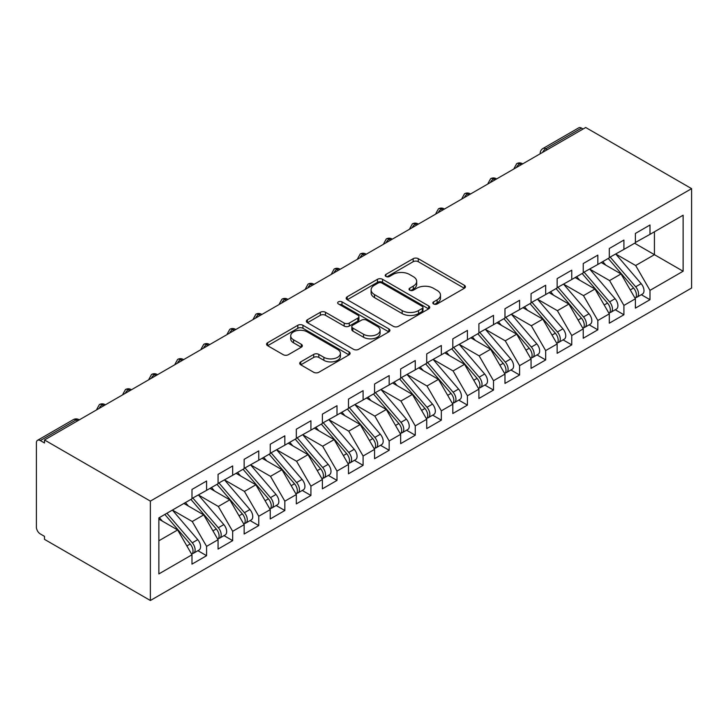 <?xml version="1.0" encoding="UTF-8"?>
<svg xmlns="http://www.w3.org/2000/svg" width="728" height="728" viewBox="0 0 728 728"><rect width="100%" height="100%" fill="white"/><g stroke="black" fill="none" stroke-linecap="round" stroke-linejoin="round"><path stroke-width="1.09" d="M433.588 303.958A2.539 1.465 0 0 0 437.164 303.958L464.373 288.252A3.622 2.093 0 0 0 465.429 286.777A3.622 2.093 0 0 0 464.373 285.294L418.291 258.695A3.622 2.093 0 0 0 413.167 258.695L385.967 274.392A2.539 1.465 0 0 0 385.221 275.43A2.539 1.465 0 0 0 385.967 276.467A2.539 1.465 0 0 0 389.553 276.467L393.065 274.429A11.584 6.689 0 0 1 409.454 274.429L413.295 276.649A11.584 6.689 0 0 1 416.689 281.381A11.584 6.689 0 0 1 413.295 286.113L409.773 288.142A2.539 1.465 0 0 0 409.036 289.18A2.539 1.465 0 0 0 409.773 290.208A2.539 1.465 0 0 0 413.358 290.208L416.88 288.179A11.584 6.689 0 0 1 433.26 288.179L437.1 290.399A11.584 6.689 0 0 1 440.495 295.131A11.584 6.689 0 0 1 437.1 299.854L433.588 301.892A2.539 1.465 0 0 0 432.841 302.921A2.539 1.465 0 0 0 433.588 303.958L433.588 301.892M300.773 361.861A3.622 2.093 0 0 0 299.718 363.345A3.622 2.093 0 0 0 300.773 364.819L313.704 372.281A3.622 2.093 0 0 0 318.819 372.281L349.031 354.845A3.622 2.093 0 0 0 350.095 353.362A3.622 2.093 0 0 0 349.031 351.888L302.948 325.279A3.622 2.093 0 0 0 297.825 325.279L267.622 342.724A3.622 2.093 0 0 0 266.557 344.198A3.622 2.093 0 0 0 267.622 345.682L283.238 354.691A3.622 2.093 0 0 0 288.361 354.691L301.283 347.229A3.622 2.093 0 0 0 302.348 345.755A3.622 2.093 0 0 0 301.283 344.271L293.539 339.803A9.682 5.587 0 0 1 290.709 335.845A9.682 5.587 0 0 1 296.687 330.685A9.682 5.587 0 0 1 307.234 331.895L337.574 349.413A9.682 5.587 0 0 1 340.413 353.362A9.682 5.587 0 0 1 334.434 358.531A9.682 5.587 0 0 1 323.878 357.321L318.819 354.399A3.622 2.093 0 0 0 313.704 354.399L300.773 361.861L300.773 364.819M585.703 127.5L691.6 188.643L150.377 501.11L44.49 439.967L585.703 127.5M393.329 326.317A3.622 2.093 0 0 0 398.444 326.317L428.656 308.872A3.622 2.093 0 0 0 429.72 307.398A3.622 2.093 0 0 0 428.656 305.915L382.573 279.315A3.622 2.093 0 0 0 377.45 279.315L347.238 296.751A3.622 2.093 0 0 0 346.182 298.234A3.622 2.093 0 0 0 347.238 299.709L393.329 326.317M339.421 304.504A2.539 1.465 0 0 1 341.996 304.868L341.996 301.856L388.843 328.901A3.622 2.093 0 0 1 389.908 330.376A3.622 2.093 0 0 1 388.843 331.859L358.631 349.304A3.622 2.093 0 0 1 353.517 349.304L307.434 322.695L307.434 319.738A3.622 2.093 0 0 0 306.37 321.212A3.622 2.093 0 0 0 307.434 322.695M307.434 319.738L320.356 312.276A3.622 2.093 0 0 1 325.48 312.276L344.171 323.059A3.622 2.093 0 0 0 349.285 323.059L357.867 318.109A3.622 2.093 0 0 0 358.922 316.635A3.622 2.093 0 0 0 357.867 315.151L338.411 303.922A2.539 1.465 0 0 1 337.665 302.884A2.539 1.465 0 0 1 339.23 301.538A2.539 1.465 0 0 1 341.996 301.856M44.49 439.967L44.49 442.979L40.313 440.577A5.533 3.194 -120 0 0 37.547 440.304A5.533 3.194 -120 0 0 36.4 442.833L36.4 527.163A5.533 3.194 -120 0 0 40.313 533.942L44.49 536.345L44.49 539.357L150.377 600.5L150.377 501.11M150.377 600.5L691.6 288.033L691.6 188.643M634.607 243.225L683.119 271.235L683.119 215.215L649.995 234.343L649.995 225.007L635.389 233.442L635.389 242.779L623.914 249.404L623.914 240.067L609.309 248.503L609.309 257.839L597.834 264.464L597.834 255.128L583.228 263.554L583.228 272.891L571.753 279.516L571.753 270.179L557.148 278.615L557.148 287.951L545.663 294.576L545.663 285.24L531.058 293.675L531.058 303.012L519.583 309.637L519.583 300.3L504.977 308.736L504.977 318.072L493.502 324.697L493.502 315.361L478.897 323.796L478.897 333.133L467.421 339.758L467.421 330.421L452.816 338.848L452.816 348.184L441.332 354.818L441.332 345.481L426.726 353.908L426.726 363.245L415.251 369.87L415.251 360.533L400.646 368.969L400.646 378.305L389.171 384.93L389.171 375.593L374.565 384.029L374.565 393.366L363.09 399.99L363.09 390.654L348.485 399.09L348.485 408.426L337 415.051L337 405.714L322.395 414.141L322.395 423.478L310.92 430.111L310.92 420.775L296.314 429.202L296.314 438.538L284.839 445.163L284.839 435.826L270.234 444.262L270.234 453.599L258.759 460.223L258.759 450.887L244.153 459.322L244.153 468.659L232.669 475.284L232.669 465.947L218.063 474.383L218.063 483.72L206.588 490.344L206.588 481.008L191.983 489.444L191.983 498.78L158.859 517.899L158.859 573.919L191.983 554.791L177.641 529.948L158.859 519.11M683.119 271.235L649.995 290.363L635.653 265.52L615.833 254.072M641.332 294.694L649.995 299.699L649.995 290.363M649.995 299.699L635.389 308.135L635.389 298.799L623.914 305.423L609.573 280.571L589.744 269.132L615.069 298.707L609.591 301.865A7.38 4.259 60 0 1 612.439 308.881A7.38 4.259 60 0 1 610.91 312.257A7.38 4.259 60 0 1 609.718 312.594M615.242 309.755L623.914 314.76L623.914 305.423M623.914 314.76L609.309 323.196L609.309 313.859L597.834 320.484L583.483 295.632L563.663 284.193M589.161 324.815L597.834 329.82L597.834 320.484M597.834 329.82L583.228 338.247L583.228 328.91L571.753 335.535L557.402 310.692L537.582 299.244M563.081 339.867L571.753 344.872L571.753 335.535M571.753 344.872L557.148 353.308L557.148 343.971L545.663 350.596L531.322 325.753L511.502 314.305M537 354.927L545.663 359.932L545.663 350.596M545.663 359.932L531.058 368.368L531.058 359.031L519.583 365.656L505.241 340.813L485.412 329.365L510.738 358.94L505.259 362.098A7.38 4.259 60 0 1 508.108 369.114A7.38 4.259 60 0 1 506.579 372.49A7.38 4.259 60 0 1 505.387 372.836M510.91 369.988L519.583 374.993L519.583 365.656M519.583 374.993L504.977 383.429L504.977 374.092L493.502 380.717L479.151 355.865L459.332 344.426M484.83 385.048L493.502 390.053L493.502 380.717M493.502 390.053L478.897 398.489L478.897 389.152L467.421 395.777L453.071 370.925L433.251 359.486M458.749 400.109L467.421 405.114L467.421 395.777M467.421 405.114L452.816 413.54L452.816 404.204L441.332 410.838L426.99 385.986L407.17 374.538M432.669 415.16L441.332 420.165L441.332 410.838M441.332 420.165L426.726 428.601L426.726 419.264L415.251 425.889L400.91 401.046L381.081 389.598L406.406 419.173L400.928 422.34A7.38 4.259 60 0 1 403.776 429.347A7.38 4.259 60 0 1 402.247 432.723A7.38 4.259 60 0 1 401.055 433.069M406.579 430.221L415.251 435.226L415.251 425.889M415.251 435.226L400.646 443.661L400.646 434.325L389.171 440.95L374.82 416.107L355 404.659M380.498 445.281L389.171 450.286L389.171 440.95M389.171 450.286L374.565 458.722L374.565 449.385L363.09 456.01L348.739 431.158L328.92 419.719M354.418 460.342L363.09 465.347L363.09 456.01M363.09 465.347L348.485 473.782L348.485 464.446L337 471.071L322.659 446.219L302.839 434.78M328.337 475.402L337 480.407L337 471.071M337 480.407L322.395 488.834L322.395 479.497L310.92 486.131L296.578 461.279L276.749 449.831M302.257 490.463L310.92 495.468L310.92 486.131M310.92 495.468L296.314 503.894L296.314 494.558L284.839 501.183L270.498 476.34L250.669 464.892M276.167 505.514L284.839 510.519L284.839 501.183M284.839 510.519L270.234 518.955L270.234 509.618L258.759 516.243L244.408 491.4L224.588 479.952M250.086 520.575L258.759 525.58L258.759 516.243M258.759 525.58L244.153 534.015L244.153 524.679L232.669 531.303L218.327 506.46L198.507 495.013M224.006 535.635L232.669 540.64L232.669 531.303M232.669 540.64L218.063 549.076L218.063 539.739L206.588 546.364L192.247 521.512L172.418 510.073M197.925 550.696L206.588 555.701L206.588 546.364M206.588 555.701L191.983 564.127L191.983 554.791M191.983 498.471L206.588 490.344M158.859 540.786L177.641 529.948M218.063 483.419L232.669 475.284M192.247 521.512L203.722 514.887L183.902 503.448M218.063 539.739L203.722 514.887M244.153 468.359L258.759 460.223M218.327 506.46L229.802 499.827L209.983 488.388M244.153 524.679L229.802 499.827M270.234 453.298L284.839 445.163M244.408 491.4L255.883 484.775L236.063 473.327M270.234 509.618L255.883 484.775M296.314 438.238L310.92 430.111M270.498 476.34L281.973 469.715L262.144 458.267M296.314 494.558L281.973 469.715M322.395 423.177L337 415.051M296.578 461.279L308.053 454.654L288.233 443.206M322.395 479.497L308.053 454.654M348.485 408.126L363.09 399.99M322.659 446.219L334.134 439.594L314.314 428.146M348.485 464.446L334.134 439.594M374.565 393.065L389.171 384.93M348.739 431.158L360.214 424.533L340.395 413.094M374.565 449.385L360.214 424.533M400.646 378.005L415.251 369.87M374.82 416.107L386.304 409.482L366.475 398.034M400.646 434.325L386.304 409.482M426.726 362.944L441.332 354.818M400.91 401.046L412.385 394.421L392.556 382.974M426.726 419.264L412.385 394.421M452.816 347.884L467.421 339.758M426.99 385.986L438.465 379.361L418.646 367.913M452.816 404.204L438.465 379.361M478.897 332.833L493.502 324.697M453.071 370.925L464.546 364.3L444.726 352.853M478.897 389.152L464.546 364.3M504.977 317.772L519.583 309.637M479.151 355.865L490.636 349.24L470.807 337.801M504.977 374.092L490.636 349.24M531.058 302.712L545.663 294.576M505.241 340.813L516.716 334.179L496.887 322.741M531.058 359.031L516.716 334.179M557.148 287.651L571.753 279.516M531.322 325.753L542.797 319.128L522.977 307.68M557.148 343.971L542.797 319.128M583.228 272.591L597.834 264.464M557.402 310.692L568.877 304.067L549.058 292.62M583.228 328.91L568.877 304.067M609.309 257.53L623.914 249.404M583.483 295.632L594.967 289.007L575.138 277.559M609.309 313.859L594.967 289.007M583.092 129.011L581.526 128.101L545.736 148.776L547.301 149.677M542.606 152.389A5.533 3.194 120 0 1 545.736 148.776A5.533 3.194 60 0 0 542.97 148.494L578.76 127.828A5.533 3.194 60 0 1 581.526 128.101M635.389 242.479L649.995 234.343M635.653 265.52L654.436 254.673L654.436 231.786L683.119 215.215M609.573 280.571L621.048 273.946L601.219 262.508M635.389 298.799L621.048 273.946M521.084 164.81L519.519 163.909A5.533 3.194 -120 0 0 516.753 163.636A5.533 3.194 -120 0 0 516.689 163.673L514.114 168.35A5.533 3.194 0 0 0 514.168 168.805M495.004 179.871L493.438 178.961A5.533 3.194 -120 0 0 490.672 178.688A5.533 3.194 -120 0 0 490.608 178.733L488.033 183.401A5.533 3.194 0 0 0 488.088 183.856M468.914 194.931L467.349 194.021A5.533 3.194 -120 0 0 464.582 193.748A5.533 3.194 -120 0 0 464.519 193.785L461.952 198.462A5.533 3.194 0 0 0 462.007 198.917M442.833 209.983L441.268 209.082A5.533 3.194 -120 0 0 438.502 208.809A5.533 3.194 -120 0 0 438.438 208.845L435.863 213.522A5.533 3.194 0 0 0 435.917 213.977M416.753 225.043L415.188 224.142A5.533 3.194 -120 0 0 412.421 223.869A5.533 3.194 -120 0 0 412.357 223.906L409.782 228.583A5.533 3.194 0 0 0 409.837 229.038M390.672 240.104L389.107 239.203A5.533 3.194 -120 0 0 386.341 238.93A5.533 3.194 -120 0 0 386.277 238.966L383.702 243.643A5.533 3.194 0 0 0 383.756 244.098M364.582 255.164L363.026 254.263A5.533 3.194 -120 0 0 360.26 253.981A5.533 3.194 -120 0 0 360.187 254.026L357.621 258.704A5.533 3.194 0 0 0 357.675 259.15M338.502 270.224L336.937 269.315A5.533 3.194 -120 0 0 334.17 269.041A5.533 3.194 -120 0 0 334.106 269.078L331.531 273.755A5.533 3.194 0 0 0 331.595 274.21M312.421 285.276L310.856 284.375A5.533 3.194 -120 0 0 308.09 284.102A5.533 3.194 -120 0 0 308.026 284.138L305.451 288.816A5.533 3.194 0 0 0 305.505 289.271M286.341 300.336L284.775 299.436A5.533 3.194 -120 0 0 282.009 299.163A5.533 3.194 -120 0 0 281.945 299.199L279.37 303.876A5.533 3.194 0 0 0 279.425 304.331M260.26 315.397L258.695 314.496A5.533 3.194 -120 0 0 255.928 314.223A5.533 3.194 -120 0 0 255.856 314.259L253.289 318.937A5.533 3.194 0 0 0 253.344 319.392M234.17 330.457L232.605 329.556A5.533 3.194 -120 0 0 229.839 329.274A5.533 3.194 -120 0 0 229.775 329.32L227.2 333.997A5.533 3.194 0 0 0 227.263 334.443M208.09 345.518L206.524 344.608A5.533 3.194 -120 0 0 203.758 344.335A5.533 3.194 -120 0 0 203.694 344.38L201.119 349.049A5.533 3.194 0 0 0 201.174 349.504M182.009 360.569L180.444 359.668A5.533 3.194 -120 0 0 177.678 359.395A5.533 3.194 -120 0 0 177.614 359.432L175.038 364.109A5.533 3.194 0 0 0 175.093 364.564M155.929 375.63L154.363 374.729A5.533 3.194 -120 0 0 151.597 374.456A5.533 3.194 -120 0 0 151.524 374.492L148.958 379.17A5.533 3.194 0 0 0 149.013 379.625M129.839 390.69L128.274 389.789A5.533 3.194 -120 0 0 125.507 389.516A5.533 3.194 -120 0 0 125.444 389.553L122.868 394.23A5.533 3.194 0 0 0 122.932 394.685M103.758 405.751L102.193 404.85A5.533 3.194 -120 0 0 99.427 404.568A5.533 3.194 -120 0 0 99.363 404.613L96.788 409.291A5.533 3.194 0 0 0 96.842 409.746M434.598 304.313L437.1 302.866A11.584 6.689 0 0 0 440.495 298.134L440.495 295.131M416.689 281.381L416.689 284.393A11.584 6.689 0 0 1 413.295 289.125L410.783 290.572M464.318 288.279L418.291 261.707A3.622 2.093 0 0 0 413.167 261.707L386.978 276.822M428.61 308.899L382.573 282.318A3.622 2.093 0 0 0 377.45 282.318L347.292 299.736M422.258 308.426A2.539 1.465 0 0 0 422.995 307.398A2.539 1.465 0 0 0 422.258 306.361L381.8 283.01A2.539 1.465 0 0 0 378.223 283.01L374.511 285.149A11.584 6.689 0 0 0 371.116 289.881A11.584 6.689 0 0 0 374.511 294.613L402.156 310.574A11.584 6.689 0 0 0 418.545 310.574L422.258 308.426L422.258 311.438A2.539 1.465 0 0 0 422.995 310.41L422.995 307.398M371.116 289.881L371.116 292.893A11.584 6.689 0 0 0 374.511 297.625L374.511 294.613M422.258 311.438L418.545 313.586A11.584 6.689 0 0 1 402.156 313.586L374.511 297.625M307.48 322.722L320.356 315.288L320.356 312.276M358.922 316.635L358.922 319.647A3.622 2.093 0 0 1 357.867 321.121L349.285 326.071A3.622 2.093 0 0 1 344.171 326.071L325.48 315.288A3.622 2.093 0 0 0 320.356 315.288M341.996 304.868L388.798 331.886M363.563 334.261A9.682 5.587 0 0 0 374.119 335.471A9.682 5.587 0 0 0 380.098 330.303A9.682 5.587 0 0 0 377.259 326.353L366.566 320.184A3.622 2.093 0 0 0 361.452 320.184L352.871 325.134A3.622 2.093 0 0 0 351.815 326.608A3.622 2.093 0 0 0 352.871 328.091L363.563 334.261L363.563 337.273A9.682 5.587 0 0 0 374.119 338.484A9.682 5.587 0 0 0 380.098 333.315L380.098 330.303M351.815 326.608L351.815 329.62A3.622 2.093 0 0 0 352.871 331.104L352.871 328.091M363.563 337.273L352.871 331.104M340.413 353.362L340.413 356.374A9.682 5.587 0 0 1 334.434 361.543A9.682 5.587 0 0 1 323.878 360.333L318.819 357.412A3.622 2.093 0 0 0 313.704 357.412L300.819 364.846M290.709 335.845L290.709 338.857A9.682 5.587 0 0 0 293.539 342.815L293.539 339.803M301.237 347.256L293.539 342.815M348.985 354.873L302.948 328.292A3.622 2.093 0 0 0 297.825 328.292L267.667 345.709M610.319 257.257L635.671 286.805A7.38 4.259 60 0 1 638.52 293.821A7.38 4.259 60 0 1 636.991 297.197L642.469 294.039A7.38 4.259 -120 0 0 643.998 290.654A7.38 4.259 -120 0 0 641.15 283.647L615.797 254.09M636.991 297.197A7.38 4.259 60 0 1 635.799 297.543M608.235 258.458L633.587 288.015A7.38 4.259 60 0 1 636.436 295.022A7.38 4.259 60 0 1 635.098 298.28M605.76 265.119L602.757 261.616M610.91 312.257L616.389 309.091A7.38 4.259 -120 0 0 617.917 305.714A7.38 4.259 -120 0 0 615.069 298.707M582.145 273.519L607.507 303.076A7.38 4.259 60 0 1 610.355 310.083A7.38 4.259 60 0 1 609.008 313.34M579.679 280.18L576.667 276.676M584.238 272.308L609.591 301.865M558.149 287.369L583.51 316.926A7.38 4.259 60 0 1 586.359 323.942A7.38 4.259 60 0 1 584.83 327.318L590.308 324.151A7.38 4.259 -120 0 0 591.837 320.775A7.38 4.259 -120 0 0 588.988 313.768L563.627 284.211M584.83 327.318A7.38 4.259 60 0 1 583.638 327.655M556.065 288.579L581.417 318.127A7.38 4.259 60 0 1 584.265 325.143A7.38 4.259 60 0 1 582.928 328.401M553.599 295.24L550.586 291.737M532.068 302.429L557.42 331.986A7.38 4.259 60 0 1 560.269 338.993A7.38 4.259 60 0 1 558.749 342.369L564.218 339.212A7.38 4.259 -120 0 0 565.747 335.836A7.38 4.259 -120 0 0 562.899 328.819L537.546 299.263M558.749 342.369A7.38 4.259 60 0 1 557.548 342.715M529.984 303.631L555.337 333.187A7.38 4.259 60 0 1 558.185 340.204A7.38 4.259 60 0 1 556.847 343.461M527.509 310.301L524.506 306.797M505.987 317.49L531.34 347.047A7.38 4.259 60 0 1 534.188 354.054A7.38 4.259 60 0 1 532.659 357.43L538.138 354.272A7.38 4.259 -120 0 0 539.666 350.896A7.38 4.259 -120 0 0 536.818 343.88L511.465 314.323M532.659 357.43A7.38 4.259 60 0 1 531.467 357.776M503.903 318.691L529.256 348.248A7.38 4.259 60 0 1 532.104 355.264A7.38 4.259 60 0 1 530.767 358.513M501.428 325.361L498.425 321.858M506.579 372.49L512.057 369.333A7.38 4.259 -120 0 0 513.586 365.947A7.38 4.259 -120 0 0 510.738 358.94M477.814 333.752L503.175 363.308A7.38 4.259 60 0 1 506.024 370.315A7.38 4.259 60 0 1 504.677 373.573M475.348 340.422L472.345 336.909M479.907 332.55L505.259 362.098M453.826 347.602L479.179 377.159A7.38 4.259 60 0 1 482.027 384.175A7.38 4.259 60 0 1 480.498 387.551L485.976 384.384A7.38 4.259 -120 0 0 487.505 381.008A7.38 4.259 -120 0 0 484.657 374.001L459.295 344.444M480.498 387.551A7.38 4.259 60 0 1 479.306 387.887M451.733 348.812L477.086 378.369A7.38 4.259 60 0 1 479.934 385.376A7.38 4.259 60 0 1 478.596 388.634M449.267 355.473L446.255 351.97M427.736 362.662L453.098 392.219A7.38 4.259 60 0 1 455.946 399.235A7.38 4.259 60 0 1 454.418 402.611L459.896 399.445A7.38 4.259 -120 0 0 461.416 396.068A7.38 4.259 -120 0 0 458.567 389.061L433.215 359.505M454.418 402.611A7.38 4.259 60 0 1 453.216 402.948M425.653 363.873L451.005 393.42A7.38 4.259 60 0 1 453.853 400.436A7.38 4.259 60 0 1 452.516 403.694M423.177 370.534L420.174 367.03M401.656 377.723L427.008 407.28A7.38 4.259 60 0 1 429.857 414.287A7.38 4.259 60 0 1 428.328 417.672L433.806 414.505A7.38 4.259 -120 0 0 435.335 411.129A7.38 4.259 -120 0 0 432.487 404.113L407.134 374.556M428.328 417.672A7.38 4.259 60 0 1 427.136 418.009M399.572 378.924L424.925 408.481A7.38 4.259 60 0 1 427.773 415.497A7.38 4.259 60 0 1 426.435 418.755M397.097 385.594L394.094 382.091M402.247 432.723L407.726 429.566A7.38 4.259 -120 0 0 409.254 426.189A7.38 4.259 -120 0 0 406.406 419.173M373.482 393.985L398.844 423.541A7.38 4.259 60 0 1 401.692 430.557A7.38 4.259 60 0 1 400.345 433.815M371.016 400.655L368.013 397.151M375.575 392.783L400.928 422.34M349.495 407.844L374.847 437.401A7.38 4.259 60 0 1 377.696 444.408A7.38 4.259 60 0 1 376.167 447.784L381.645 444.626A7.38 4.259 -120 0 0 383.174 441.25A7.38 4.259 -120 0 0 380.325 434.234L354.964 404.677M376.167 447.784A7.38 4.259 60 0 1 374.975 448.13M347.402 409.045L372.754 438.602A7.38 4.259 60 0 1 375.603 445.609A7.38 4.259 60 0 1 374.265 448.867M344.936 415.715L341.923 412.203M323.405 422.895L348.767 452.452A7.38 4.259 60 0 1 351.615 459.468A7.38 4.259 60 0 1 350.086 462.844L355.564 459.677A7.38 4.259 -120 0 0 357.084 456.301A7.38 4.259 -120 0 0 354.236 449.294L328.883 419.738M350.086 462.844A7.38 4.259 60 0 1 348.885 463.181M321.321 424.106L346.674 453.662A7.38 4.259 60 0 1 349.522 460.669A7.38 4.259 60 0 1 348.184 463.927M318.846 430.767L315.843 427.263M297.324 437.956L322.677 467.512A7.38 4.259 60 0 1 325.525 474.529A7.38 4.259 60 0 1 323.996 477.905L329.475 474.738A7.38 4.259 -120 0 0 331.003 471.362A7.38 4.259 -120 0 0 328.155 464.355L302.803 434.798M323.996 477.905A7.38 4.259 60 0 1 322.804 478.241M295.24 439.166L320.593 468.723A7.38 4.259 60 0 1 323.441 475.73A7.38 4.259 60 0 1 322.104 478.988M292.765 445.827L289.762 442.324M271.244 453.016L296.596 482.573A7.38 4.259 60 0 1 299.445 489.58A7.38 4.259 60 0 1 297.916 492.965L303.394 489.798A7.38 4.259 -120 0 0 304.923 486.422A7.38 4.259 -120 0 0 302.075 479.406L276.722 449.859M297.916 492.965A7.38 4.259 60 0 1 296.724 493.302M269.16 454.217L294.512 483.774A7.38 4.259 60 0 1 297.361 490.79A7.38 4.259 60 0 1 296.014 494.048M266.685 460.888L263.682 457.384M245.163 468.077L270.516 497.634A7.38 4.259 60 0 1 273.364 504.64A7.38 4.259 60 0 1 271.835 508.017L277.313 504.859A7.38 4.259 -120 0 0 278.842 501.483A7.38 4.259 -120 0 0 275.994 494.467L250.632 464.91M271.835 508.017A7.38 4.259 60 0 1 270.643 508.362M243.07 469.278L268.432 498.835A7.38 4.259 60 0 1 271.28 505.851A7.38 4.259 60 0 1 269.933 509.109M240.604 475.948L237.592 472.445M219.073 483.137L244.435 512.694A7.38 4.259 60 0 1 247.283 519.701A7.38 4.259 60 0 1 245.755 523.077L251.233 519.919A7.38 4.259 -120 0 0 252.752 516.543A7.38 4.259 -120 0 0 249.904 509.527L224.552 479.97M245.755 523.077A7.38 4.259 60 0 1 244.553 523.423M216.989 484.338L242.342 513.895A7.38 4.259 60 0 1 245.19 520.902A7.38 4.259 60 0 1 243.853 524.16M214.514 491.009L211.511 487.505M192.993 498.189L218.345 527.745A7.38 4.259 60 0 1 221.194 534.761A7.38 4.259 60 0 1 219.665 538.138L225.143 534.971A7.38 4.259 -120 0 0 226.672 531.595A7.38 4.259 -120 0 0 223.824 524.588L198.471 495.031M219.665 538.138A7.38 4.259 60 0 1 218.473 538.483M190.909 499.399L216.262 528.956A7.38 4.259 60 0 1 219.11 535.963A7.38 4.259 60 0 1 217.772 539.221M188.434 506.06L185.431 502.557M166.912 513.249L192.265 542.806A7.38 4.259 60 0 1 195.113 549.822A7.38 4.259 60 0 1 193.584 553.198L199.062 550.031A7.38 4.259 -120 0 0 200.591 546.655A7.38 4.259 -120 0 0 197.743 539.648L172.39 510.091M193.584 553.198A7.38 4.259 60 0 1 192.392 553.535M164.828 514.459L190.181 544.016A7.38 4.259 60 0 1 193.029 551.023A7.38 4.259 60 0 1 191.692 554.281M162.353 521.121L159.35 517.617M77.678 420.811L76.112 419.901L40.313 440.577M79.297 419.874L78.879 419.628A5.533 3.194 120 0 0 76.112 419.901A5.533 3.194 -120 0 0 73.346 419.628L37.547 440.304M522.704 163.873L522.285 163.636A5.533 3.194 120 0 0 519.519 163.909A5.533 3.194 120 0 0 516.516 167.449M540.203 153.772L540.203 153.29A5.533 3.194 0 0 0 540.258 153.744M496.623 178.933L496.205 178.688A5.533 3.194 120 0 0 493.438 178.961A5.533 3.194 120 0 0 490.435 182.501M470.543 193.994L470.115 193.748A5.533 3.194 120 0 0 467.349 194.021A5.533 3.194 120 0 0 464.355 197.561M444.453 209.054L444.034 208.809A5.533 3.194 120 0 0 441.268 209.082A5.533 3.194 120 0 0 438.265 212.622M418.373 224.106L417.954 223.869A5.533 3.194 120 0 0 415.188 224.142A5.533 3.194 120 0 0 412.185 227.682M392.292 239.166L391.873 238.93A5.533 3.194 120 0 0 389.107 239.203A5.533 3.194 120 0 0 386.104 242.743M366.211 254.227L365.793 253.981A5.533 3.194 120 0 0 363.026 254.263A5.533 3.194 120 0 0 360.023 257.794M340.122 269.287L339.703 269.041A5.533 3.194 120 0 0 336.937 269.315A5.533 3.194 120 0 0 333.934 272.854M314.041 284.348L313.622 284.102A5.533 3.194 120 0 0 310.856 284.375A5.533 3.194 120 0 0 307.853 287.915M287.96 299.399L287.542 299.163A5.533 3.194 120 0 0 284.775 299.436A5.533 3.194 120 0 0 281.772 302.975M261.88 314.46L261.461 314.223A5.533 3.194 120 0 0 258.695 314.496A5.533 3.194 120 0 0 255.692 318.036M235.79 329.52L235.371 329.274A5.533 3.194 120 0 0 232.605 329.556A5.533 3.194 120 0 0 229.611 333.096M209.709 344.581L209.291 344.335A5.533 3.194 120 0 0 206.524 344.608A5.533 3.194 120 0 0 203.522 348.148M183.629 359.641L183.21 359.395A5.533 3.194 120 0 0 180.444 359.668A5.533 3.194 120 0 0 177.441 363.208M157.548 374.692L157.13 374.456A5.533 3.194 120 0 0 154.363 374.729A5.533 3.194 120 0 0 151.36 378.269M131.459 389.753L131.04 389.516A5.533 3.194 120 0 0 128.274 389.789A5.533 3.194 120 0 0 125.28 393.329M105.378 404.814L104.959 404.568A5.533 3.194 120 0 0 102.193 404.85A5.533 3.194 120 0 0 99.19 408.39M437.1 302.866L437.1 299.854M409.773 290.208L409.773 288.142M413.295 289.125L413.295 286.113M385.967 276.467L385.967 274.392M413.167 261.707L413.167 258.695M418.291 261.707L418.291 258.695M464.373 288.252L464.373 285.294M347.238 299.709L347.238 296.751M377.45 282.318L377.45 279.315M382.573 282.318L382.573 279.315M428.656 308.872L428.656 305.915M402.156 313.586L402.156 310.574M418.545 313.586L418.545 310.574M325.48 315.288L325.48 312.276M344.171 326.071L344.171 323.059M349.285 326.071L349.285 323.059M357.867 321.121L357.867 318.109M388.843 331.859L388.843 328.901M313.704 357.412L313.704 354.399M318.819 357.412L318.819 354.399M323.878 360.333L323.878 357.321M301.283 347.229L301.283 344.271M267.622 345.682L267.622 342.724M297.825 328.292L297.825 325.279M302.948 328.292L302.948 325.279M349.031 354.845L349.031 351.888M633.587 288.015L630.275 289.926M641.15 283.647L635.671 286.805M607.507 303.076L604.185 304.986M581.417 318.127L578.105 320.047M588.988 313.768L583.51 316.926M555.337 333.187L552.024 335.108M562.899 328.819L557.42 331.986M529.256 348.248L525.944 350.159M536.818 343.88L531.34 347.047M503.175 363.308L499.854 365.219M477.086 378.369L473.773 380.28M484.657 374.001L479.179 377.159M451.005 393.42L447.693 395.34M458.567 389.061L453.098 392.219M424.925 408.481L421.612 410.401M432.487 404.113L427.008 407.28M398.844 423.541L395.522 425.452M372.754 438.602L369.442 440.513M380.325 434.234L374.847 437.401M346.674 453.662L343.361 455.573M354.236 449.294L348.767 452.452M320.593 468.723L317.281 470.634M328.155 464.355L322.677 467.512M294.512 483.774L291.191 485.694M302.075 479.406L296.596 482.573M268.432 498.835L265.11 500.746M275.994 494.467L270.516 497.634M242.342 513.895L239.03 515.806M249.904 509.527L244.435 512.694M216.262 528.956L212.949 530.867M223.824 524.588L218.345 527.745M190.181 544.016L186.859 545.927M197.743 539.648L192.265 542.806M522.285 163.636A5.533 5.533 0 0 0 516.753 163.636M542.97 148.494A5.533 5.533 0 0 0 540.203 153.29M496.205 178.688A5.533 5.533 0 0 0 490.672 178.688M514.114 168.35L514.114 168.832M470.115 193.748A5.533 5.533 0 0 0 464.582 193.748M488.033 183.401L488.033 183.893M444.034 208.809A5.533 5.533 0 0 0 438.502 208.809M461.952 198.462L461.952 198.953M417.954 223.869A5.533 5.533 0 0 0 412.421 223.869M435.863 213.522L435.863 214.014M391.873 238.93A5.533 5.533 0 0 0 386.341 238.93M409.782 228.583L409.782 229.065M365.793 253.981A5.533 5.533 0 0 0 360.26 253.981M383.702 243.643L383.702 244.126M339.703 269.041A5.533 5.533 0 0 0 334.17 269.041M357.621 258.704L357.621 259.186M313.622 284.102A5.533 5.533 0 0 0 308.09 284.102M331.531 273.755L331.531 274.247M287.542 299.163A5.533 5.533 0 0 0 282.009 299.163M305.451 288.816L305.451 289.307M261.461 314.223A5.533 5.533 0 0 0 255.928 314.223M279.37 303.876L279.37 304.359M235.371 329.274A5.533 5.533 0 0 0 229.839 329.274M253.289 318.937L253.289 319.419M209.291 344.335A5.533 5.533 0 0 0 203.758 344.335M227.2 333.997L227.2 334.48M183.21 359.395A5.533 5.533 0 0 0 177.678 359.395M201.119 349.049L201.119 349.54M157.13 374.456A5.533 5.533 0 0 0 151.597 374.456M175.038 364.109L175.038 364.601M131.04 389.516A5.533 5.533 0 0 0 125.507 389.516M148.958 379.17L148.958 379.652M104.959 404.568A5.533 5.533 0 0 0 99.427 404.568M122.868 394.23L122.868 394.713M78.879 419.628A5.533 5.533 0 0 0 73.346 419.628M96.788 409.291L96.788 409.773"/></g></svg>

